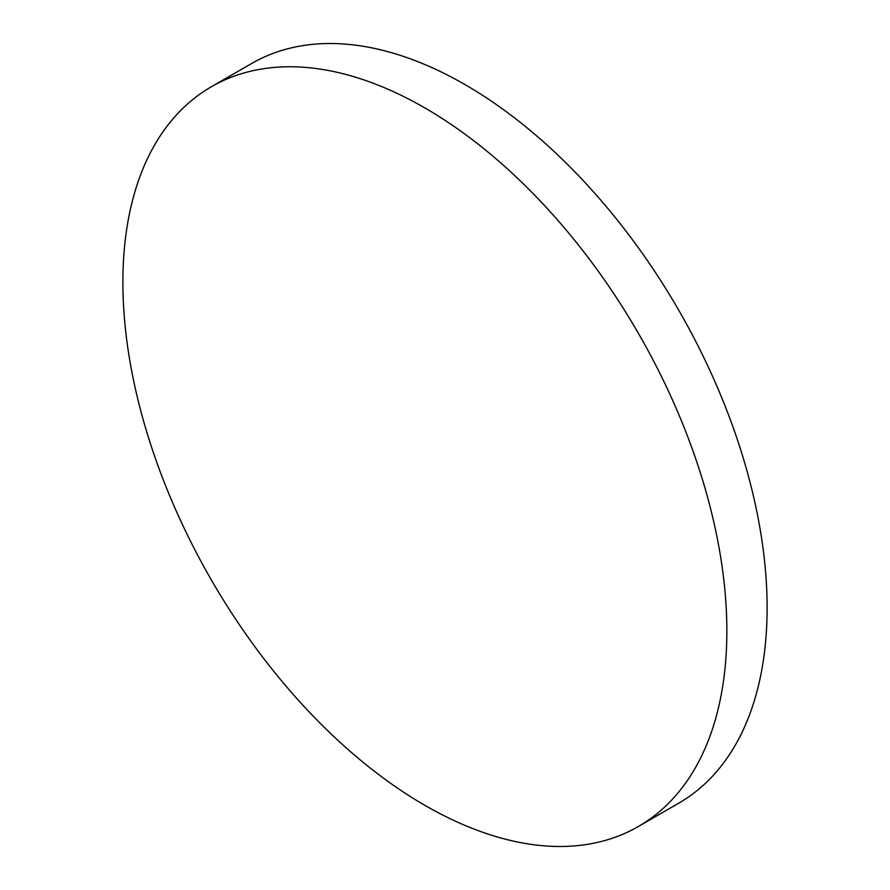 <?xml version="1.0" encoding="UTF-8"?>
<svg xmlns="http://www.w3.org/2000/svg" width="890" height="890" viewBox="0 0 890 890"><rect width="100%" height="100%" fill="white"/><g stroke="black" fill="none" stroke-linecap="round" stroke-linejoin="round"><path stroke-width="1.33" d="M424.864 805.328A427.067 246.563 -120 0 0 638.397 826.476A427.067 246.563 -120 0 0 703.868 484.26A427.067 246.563 -120 0 0 424.864 107.924A427.067 246.563 -120 0 0 211.331 86.775A427.067 246.563 -120 0 0 145.871 428.991A427.067 246.563 -120 0 0 424.864 805.328M638.397 826.476L678.669 803.225A427.067 246.563 -120 0 0 744.129 461.009A427.067 246.563 -120 0 0 465.136 84.672A427.067 246.563 -120 0 0 251.603 63.524L211.331 86.775"/></g></svg>
